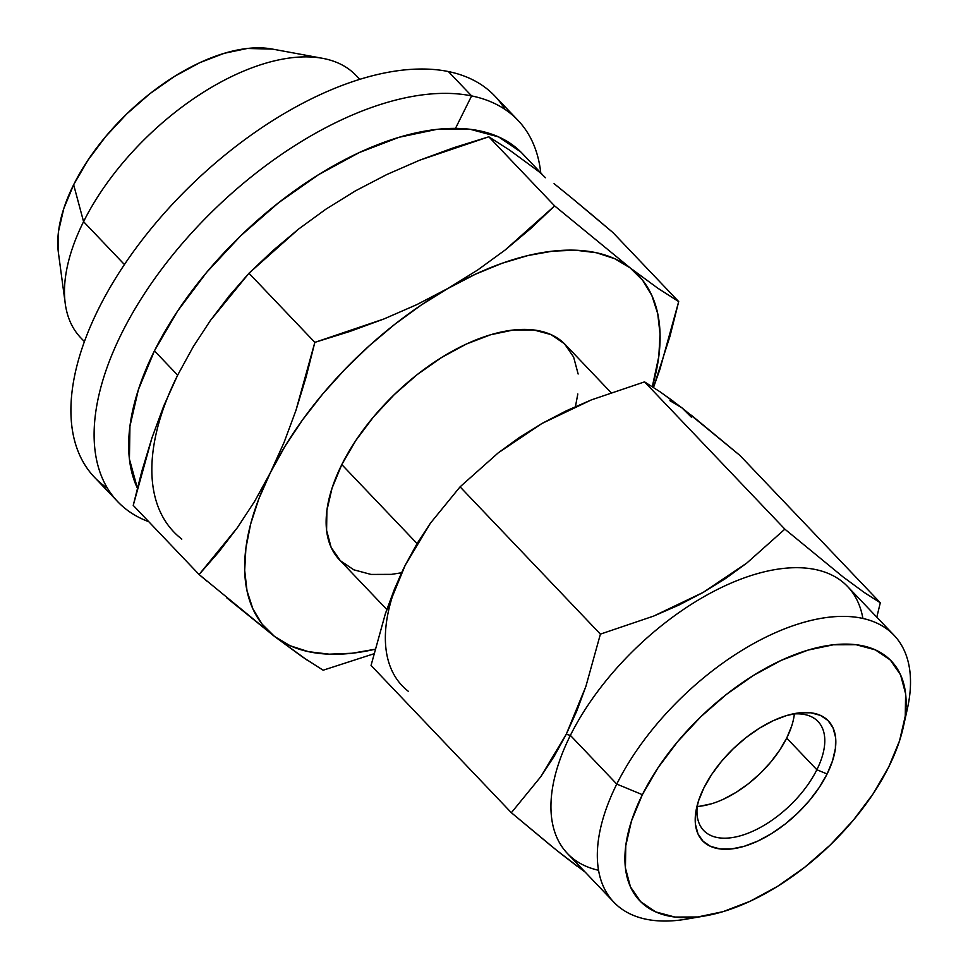 <?xml version="1.0" encoding="UTF-8"?>
<svg xmlns="http://www.w3.org/2000/svg" width="968" height="968" viewBox="0 0 968 968"><rect width="100%" height="100%" fill="white"/><g stroke="black" fill="none" stroke-linecap="round" stroke-linejoin="round"><path stroke-width="1.45" d="M107.448 488.187A276.424 144.898 -43.6 0 1 151.177 228.581A276.424 144.898 -43.6 0 1 448.402 71.559A276.424 144.898 136.4 0 0 161.39 216.493A276.424 144.898 136.4 0 0 94.501 477.297L117.697 501.642A276.424 144.898 -43.6 0 1 184.585 240.838A276.424 144.898 -43.6 0 1 471.61 95.905L448.402 71.559A276.424 144.898 -43.6 0 1 505.006 109.42M517.953 120.298L494.757 95.953A276.424 144.898 136.4 0 0 448.402 71.559L471.61 95.905A276.424 144.898 -43.6 0 1 517.953 120.298A276.424 144.898 -43.6 0 1 540.761 172.861A276.424 144.898 136.4 0 0 471.61 95.905L455.492 128.369L471.61 95.905A276.424 144.898 136.4 0 0 163.144 267.18A276.424 144.898 136.4 0 0 148.794 521.728A276.424 144.898 -43.6 0 1 117.697 501.642M598.551 870.28A193.491 101.422 -43.6 0 1 570.382 735.39L616.773 784.08A193.491 101.422 136.4 0 0 686.578 919.104L705.043 915.922A173.744 91.077 -43.6 0 1 642.365 794.68L616.773 784.08L570.382 735.39A193.491 101.422 136.4 0 0 567.442 853.486L613.833 902.176A193.491 101.422 -43.6 0 1 616.773 784.08A193.491 101.422 -43.6 0 1 757.085 641.663A193.491 101.422 -43.6 0 1 894.009 635.238A193.491 101.422 -43.6 0 1 904.959 718.244M903.325 727.016L907.391 708.721A193.491 101.422 136.4 0 0 807.869 621.214A193.491 101.422 136.4 0 0 616.773 784.08L642.365 794.68A173.744 91.077 -43.6 0 1 813.967 648.439A173.744 91.077 -43.6 0 1 903.325 727.016A173.744 91.077 -43.6 0 1 888.672 767.08L899.55 740.798L905.261 716.054L905.612 693.802L900.579 674.89L890.354 660.055L875.338 649.867L856.099 644.712L833.375 644.785L808.038 650.097L781.079 660.43L753.515 675.398L726.411 694.407L700.82 716.744L677.709 741.548L657.962 767.866L642.365 794.68L631.487 820.973L625.776 845.717L625.425 867.969L630.458 886.87L640.683 901.704L655.699 911.904L674.938 917.059L697.662 916.974L722.999 911.675L749.958 901.341L777.522 886.373L804.626 867.352L830.217 845.016L853.328 820.211L873.075 793.893L888.672 767.08A173.744 91.077 -43.6 0 1 705.043 915.922M697.238 806.453A78.977 41.394 136.4 0 0 786.706 738.088L816.859 769.741A78.977 41.394 -43.6 0 1 759.59 827.87A78.977 41.394 -43.6 0 1 703.7 830.496A78.977 41.394 -43.6 0 1 697.565 804.021A78.977 41.394 136.4 0 0 740.75 835.699A78.977 41.394 136.4 0 0 816.859 769.741L827.095 773.989A86.878 45.532 -43.6 0 1 741.294 847.109A86.878 45.532 -43.6 0 1 696.609 807.82A86.878 45.532 -43.6 0 1 703.942 787.783L711.746 774.376L721.608 761.223L733.163 748.821L745.965 737.652L759.517 728.142L773.299 720.652L786.778 715.485L799.447 712.835L810.809 712.799L820.428 715.376L827.942 720.47L833.049 727.888L835.565 737.338L835.396 748.47L832.528 760.836L827.095 773.989L819.291 787.395L809.43 800.548L797.874 812.951L785.072 824.119L771.52 833.63L757.738 841.107L744.259 846.274L731.59 848.936L720.228 848.972L710.609 846.395L703.095 841.301L697.989 833.884L695.472 824.421L695.641 813.301L698.509 800.923L703.942 787.783A86.878 45.532 -43.6 0 1 795.756 713.368A86.878 45.532 -43.6 0 1 827.095 773.989L816.859 769.741A78.977 41.394 136.4 0 0 791.921 714.13A78.977 41.394 -43.6 0 1 818.057 721.535A78.977 41.394 -43.6 0 1 816.859 769.741L786.706 738.088A78.977 41.394 136.4 0 0 794.365 713.924M696.21 917.132A193.491 101.422 -43.6 0 1 613.833 902.176M691.285 415.151L739.975 455.48L880.299 602.761L739.975 455.48L681.908 407.806L660.587 392.149L644.543 381.876L784.866 529.157L843.031 576.904L864.291 592.525L880.299 602.761L876.814 617.185L880.299 602.761L864.291 592.525L843.031 576.904L784.866 529.157L746.86 563.013L725.831 578.356L703.167 592.416L678.943 605.048L653.642 616.084L600.402 634.125L585.894 686.385L576.783 710.972L566.244 734.288L570.382 735.39L566.244 734.288L554.18 756.286L540.822 776.663L511.358 812.709L556.527 850.219L584.805 871.853M173.744 531.856A256.677 134.54 -43.6 0 1 177.64 375.185L154.444 350.839A256.677 134.54 136.4 0 0 137.383 488.162L129.422 459.098L129.942 426.222L138.388 389.668L154.444 350.839L177.495 311.224L206.656 272.347L240.802 235.708L278.615 202.711L318.654 174.615L359.37 152.508L399.203 137.25L436.616 129.41L470.194 129.288L498.617 136.911L520.808 151.964M58.431 252.866L58.564 231.134L63.767 208.64L73.641 184.743L83.575 221.66L73.641 184.743A157.953 82.8 136.4 0 0 58.407 252.733L65.243 303.516A190.139 99.668 -43.6 0 1 83.575 221.66L124.436 264.554L83.575 221.66A190.139 99.668 136.4 0 0 80.683 337.711L84.422 341.631M610.977 392.548L565.3 344.596A155.981 81.76 136.4 0 0 454.912 349.775A155.981 81.76 136.4 0 0 341.801 464.579L417.075 543.58L341.801 464.579A155.981 81.76 136.4 0 0 339.429 559.782L386.801 609.489M592.029 214.86L612.853 232.477L678.701 301.592L659.849 369.534L653.521 387.406L670.025 336.077L678.701 301.592L612.853 232.477L572.366 198.501L592.029 214.86M554.071 183.642L572.366 198.501L554.071 183.642M207.394 581.562L199.093 574.52L133.233 505.393L141.836 471.222L151.928 437.947L163.834 405.749L177.64 375.185A256.677 134.54 136.4 0 0 181.802 539.103M541.753 173.901L522.224 153.404A256.677 134.54 136.4 0 0 340.579 161.91A256.677 134.54 136.4 0 0 154.444 350.839L177.64 375.185L193.201 346.81L210.407 320.493L229.126 296.002L248.982 273.242L272.94 250.579L298.483 229.15L325.889 209.185L355.425 190.877L386.861 174.506L419.701 160.192L453.738 147.705L488.792 136.79L509.652 150.137L537.361 170.489A256.677 134.54 -43.6 0 1 545.42 177.749M359.745 79.328L356.006 75.407A190.139 99.668 136.4 0 0 221.454 81.711A190.139 99.668 136.4 0 0 83.575 221.66A190.139 99.668 -43.6 0 1 322.598 58.322L272.202 49.041A157.953 82.8 136.4 0 0 73.641 184.743L87.834 160.361L105.778 136.44L126.784 113.885L150.052 93.581L174.688 76.29L199.747 62.69L224.261 53.3L247.288 48.473L272.54 49.114M373.817 653.811L323.155 670.207L373.817 653.811M307.509 660.394L274.585 636.496L226.476 597.619M133.233 505.393L199.093 574.52L237.39 527.657L254.753 501.17L270.435 472.578L284.132 442.267L295.978 410.311L314.842 342.369L248.982 273.242L210.407 320.493L193.201 346.81L177.64 375.185L163.834 405.749L151.928 437.947L133.233 505.393M248.982 273.242L314.842 342.369L383.933 318.968L416.76 304.654L448.208 288.27L477.732 269.963L505.151 249.998L554.64 205.906L488.792 136.79L419.701 160.192L386.861 174.506L355.425 190.877L325.889 209.185L298.483 229.15L248.982 273.242M537.361 170.489L509.652 150.137L488.792 136.79L554.64 205.906L630.144 267.882L657.853 288.246L678.701 301.592L657.853 288.246L630.144 267.882A256.677 134.54 -43.6 0 1 652.323 386.643L658.809 356.418L660.043 334.008L657.72 313.62L651.887 295.615L642.643 280.272L630.144 267.882L614.595 258.65L596.276 252.721L575.488 250.204L552.607 251.148L527.996 255.528L502.102 263.272L475.349 274.247L416.76 304.654L383.933 318.968L349.896 331.443L314.842 342.369L306.154 376.854L295.978 410.311L284.132 442.267L270.435 472.578L254.753 501.17L237.39 527.657L218.768 551.978L199.093 574.52L274.585 636.496L302.331 656.873L323.155 670.207M374.967 649.274A256.677 134.54 -43.6 0 1 274.585 636.496A256.677 134.54 -43.6 0 1 270.435 472.578A256.677 134.54 -43.6 0 1 448.208 288.27L421.14 305.101L394.593 324.449L369.05 345.975L344.923 369.328L322.634 394.085L302.573 419.846L285.076 446.163L270.435 472.578L258.904 498.641L250.688 523.918L245.92 547.961L244.686 570.37L247.009 590.758L252.842 608.763L262.086 624.106L274.585 636.496L290.134 645.741L308.453 651.67L329.241 654.174L352.122 653.243L374.967 649.274M401.575 572.766L391.447 574.363L371.046 574.435L353.78 569.801L340.288 560.654L331.116 547.344L326.591 530.367L326.906 510.39L332.048 488.174L341.801 464.579L355.813 440.5L373.527 416.881L394.279 394.617L417.256 374.555L441.589 357.494L466.334 344.051L490.534 334.783L513.282 330.015L533.683 329.943L550.949 334.577L564.441 343.725L573.613 357.035L578.138 374.011M577.823 393.988L575.428 406.608M448.208 288.27A256.677 134.54 -43.6 0 1 630.144 267.882L554.64 205.906L530.694 228.569L505.151 249.998L477.732 269.963L448.208 288.27M894.009 635.238L847.617 586.548A193.491 101.422 136.4 0 0 710.693 592.961A193.491 101.422 136.4 0 0 570.382 735.39A193.491 101.422 -43.6 0 1 736.975 580.643A193.491 101.422 -43.6 0 1 862.887 618.443M577.533 866.529L560 852.99M552.474 846.964L511.358 812.709L371.046 665.427L511.358 812.709L540.822 776.663L566.244 734.288L585.894 686.385L600.402 634.125L460.078 486.844L430.409 523.192L405.205 565.264L385.421 613.543L371.046 665.427L385.421 613.543L394.581 588.774L405.205 565.264L417.16 543.435L430.409 523.192L460.078 486.844L600.402 634.125L653.642 616.084L703.167 592.416L746.86 563.013L784.866 529.157L644.543 381.876L591.4 399.881L541.947 423.488L498.157 452.927L460.078 486.844L498.157 452.927L519.235 437.572L541.947 423.488L562.832 412.707M396.336 585.313L405.205 565.264A197.448 103.491 136.4 0 0 408.399 691.358M521.123 436.435L541.947 423.488L566.135 410.892L591.4 399.881L644.543 381.876L660.587 392.149M669.941 400.704L681.908 407.806L691.515 417.341M666.504 396.311L673.752 401.623M699.876 806.223L711.395 803.815M723.653 799.108L736.176 792.308L748.494 783.669L760.134 773.517L770.637 762.24L779.615 750.273L786.706 738.088L791.642 726.145"/></g></svg>
